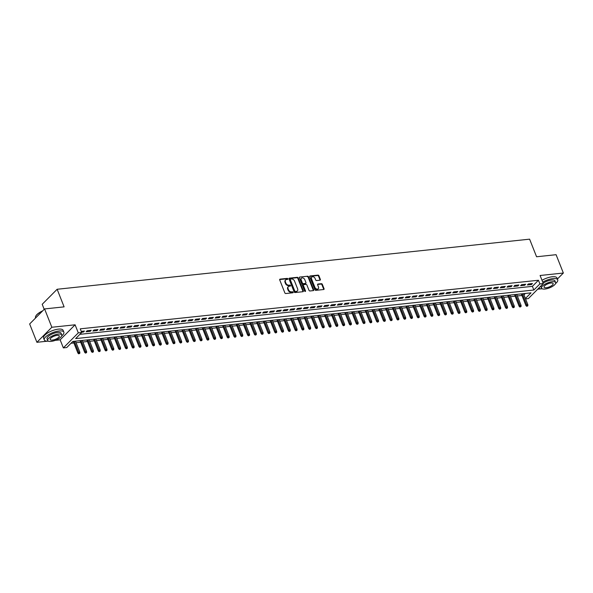 <?xml version="1.0" encoding="UTF-8"?>
<svg xmlns="http://www.w3.org/2000/svg" width="593" height="593" viewBox="0 0 593 593"><rect width="100%" height="100%" fill="white"/><g stroke="black" fill="none" stroke-linecap="round" stroke-linejoin="round"><path stroke-width="0.89" d="M287.842 278.836A0.578 0.423 44.8 0 0 287.175 278.384L280.096 279.133A0.823 0.608 44.8 0 0 279.718 279.926L284.848 292.883A0.823 0.608 44.8 0 0 285.796 293.528L292.875 292.779A0.578 0.423 44.8 0 0 292.475 291.771L291.563 291.867A2.646 1.935 44.8 0 1 288.517 289.792L288.094 288.709A2.646 1.935 44.8 0 1 288.346 286.627A2.646 1.935 44.8 0 1 289.31 286.182L290.229 286.085A0.578 0.423 44.8 0 0 289.829 285.077L288.91 285.174A2.646 1.935 44.8 0 1 285.87 283.098L285.441 282.016A2.646 1.935 44.8 0 1 285.7 279.926A2.646 1.935 44.8 0 1 286.664 279.488L287.575 279.392A0.578 0.423 44.8 0 0 287.842 278.836M287.479 279.399A0.578 0.423 44.8 0 0 286.775 278.792L279.696 279.54A0.823 0.608 44.8 0 0 279.666 279.548M292.779 292.794A0.578 0.423 44.8 0 0 292.075 292.179L291.156 292.275L291.563 291.867M290.133 286.093A0.578 0.423 44.8 0 0 289.421 285.485L288.509 285.581L288.91 285.174M319.99 280.192A0.823 0.608 44.8 0 0 320.368 279.399L318.93 275.767A0.823 0.608 44.8 0 0 317.981 275.115L310.117 275.953A0.823 0.608 44.8 0 0 309.731 276.746L314.868 289.695A0.823 0.608 44.8 0 0 315.817 290.348L323.682 289.517A0.823 0.608 44.8 0 0 324.06 288.724L322.318 284.336A0.823 0.608 44.8 0 0 321.369 283.684L318.004 284.04A0.823 0.608 44.8 0 0 317.626 284.833L318.485 287.005A2.209 1.616 44.8 0 1 318.271 288.754A2.209 1.616 44.8 0 1 316.484 288.961A2.209 1.616 44.8 0 1 314.92 287.383L311.547 278.858A2.209 1.616 44.8 0 1 311.762 277.109A2.209 1.616 44.8 0 1 313.541 276.901A2.209 1.616 44.8 0 1 315.105 278.48L315.669 279.903A0.823 0.608 44.8 0 0 316.625 280.548L319.99 280.192M79.87 334.333L532.395 286.352L538.444 280.252L539.897 283.921L543.292 283.558L528.356 298.598L525.576 298.894M44.586 308.931L51.843 327.262L36.907 342.302L29.65 323.971L44.586 308.931L64.103 306.863L57.136 289.265L529.608 239.164L536.576 256.769L556.093 254.694L563.35 273.032L540.097 275.493L543.292 283.558M55.282 340.352L60.16 339.833L75.096 324.801L51.843 327.262M75.096 324.801L78.291 332.866L81.686 332.51L75.63 338.603L533.841 290.014L539.897 283.921M538.444 280.252L80.233 328.841L81.686 332.51M298.205 277.961A0.823 0.608 44.8 0 0 297.256 277.316L289.391 278.147A0.823 0.608 44.8 0 0 289.013 278.94L294.143 291.897A0.823 0.608 44.8 0 0 295.092 292.542L302.956 291.712A0.823 0.608 44.8 0 0 303.334 290.918L298.205 277.961L297.805 278.369A0.823 0.608 44.8 0 0 296.856 277.724L288.991 278.554A0.823 0.608 44.8 0 0 288.961 278.562L289.391 278.147M299.754 277.05L307.619 276.219A0.823 0.608 44.8 0 1 308.568 276.864L313.697 289.821A0.823 0.608 44.8 0 1 313.319 290.614L309.954 290.97A0.823 0.608 44.8 0 1 308.997 290.318L306.922 285.063A0.823 0.608 44.8 0 0 305.966 284.418L303.735 284.655A0.823 0.608 44.8 0 0 303.357 285.441L305.521 290.911A0.578 0.423 44.8 0 1 304.587 291.015L299.376 277.843A0.823 0.608 44.8 0 1 299.754 277.05L307.619 276.219M557.398 279.021L563.35 273.032M81.582 332.243L83.42 332.043L84.436 331.027L81.234 331.368M91.218 330.308L87.149 330.746L86.141 331.761L90.21 331.324L91.218 330.308M98.008 329.589L93.939 330.019L92.931 331.035L97 330.605L98.008 329.589M104.798 328.87L100.728 329.3L99.713 330.316L103.79 329.886L104.798 328.87M111.588 328.151L107.511 328.581L106.503 329.597L110.58 329.167L111.588 328.151M118.378 327.432L114.301 327.862L113.293 328.878L117.362 328.448L118.378 327.432M125.16 326.713L121.091 327.143L120.082 328.159L124.152 327.729L125.16 326.713M131.95 325.994L127.88 326.424L126.872 327.44L130.942 327.01L131.95 325.994M138.74 325.275L134.67 325.705L133.655 326.721L137.732 326.291L138.74 325.275M145.53 324.549L141.453 324.986L140.445 326.002L144.522 325.564L145.53 324.549M152.319 323.83L148.243 324.267L147.234 325.283L151.304 324.845L152.319 323.83M159.102 323.111L155.032 323.541L154.024 324.564L158.094 324.126L159.102 323.111M165.892 322.392L161.822 322.822L160.814 323.837L164.884 323.407L165.892 322.392M172.682 321.673L168.612 322.103L167.597 323.118L171.673 322.688L172.682 321.673M179.471 320.954L175.395 321.384L174.386 322.399L178.463 321.969L179.471 320.954M186.261 320.235L182.184 320.665L181.176 321.68L185.246 321.25L186.261 320.235M193.044 319.516L188.974 319.946L187.966 320.961L192.036 320.531L193.044 319.516M199.834 318.797L195.764 319.227L194.756 320.242L198.825 319.812L199.834 318.797M206.623 318.078L202.554 318.508L201.538 319.523L205.615 319.093L206.623 318.078M213.413 317.351L209.336 317.789L208.328 318.804L212.405 318.367L213.413 317.351M220.203 316.632L216.126 317.07L215.118 318.085L219.188 317.648L220.203 316.632M226.986 315.913L222.916 316.343L221.908 317.366L225.977 316.929L226.986 315.913M233.775 315.194L229.706 315.624L228.698 316.64L232.767 316.21L233.775 315.194M240.565 314.475L236.496 314.905L235.48 315.921L239.557 315.491L240.565 314.475M247.355 313.756L243.278 314.186L242.27 315.202L246.347 314.772L247.355 313.756M254.145 313.037L250.068 313.467L249.06 314.483L253.129 314.053L254.145 313.037M260.927 312.318L256.858 312.748L255.85 313.764L259.919 313.334L260.927 312.318M267.717 311.599L263.648 312.029L262.64 313.045L266.709 312.615L267.717 311.599M274.507 310.873L270.438 311.31L269.422 312.326L273.499 311.896L274.507 310.873M281.297 310.154L277.22 310.591L276.212 311.607L280.289 311.169L281.297 310.154M288.087 309.435L284.01 309.872L283.002 310.888L287.079 310.45L288.087 309.435M294.869 308.716L290.8 309.146L289.792 310.161L293.861 309.731L294.869 308.716M301.659 307.997L297.59 308.427L296.582 309.442L300.651 309.012L301.659 307.997M308.449 307.278L304.379 307.708L303.364 308.723L307.441 308.293L308.449 307.278M315.239 306.559L311.162 306.989L310.154 308.004L314.231 307.574L315.239 306.559M322.029 305.84L317.952 306.27L316.944 307.285L321.021 306.855L322.029 305.84M328.811 305.121L324.742 305.551L323.734 306.566L327.803 306.136L328.811 305.121M335.601 304.402L331.531 304.832L330.523 305.847L334.593 305.417L335.601 304.402M342.391 303.675L338.321 304.113L337.306 305.128L341.383 304.691L342.391 303.675M349.181 302.956L345.104 303.394L344.096 304.409L348.173 303.972L349.181 302.956M355.97 302.237L351.894 302.667L350.886 303.69L354.962 303.253L355.97 302.237M362.753 301.518L358.683 301.948L357.675 302.964L361.745 302.534L362.753 301.518M369.543 300.799L365.473 301.229L364.465 302.245L368.535 301.815L369.543 300.799M376.333 300.08L372.263 300.51L371.248 301.526L375.325 301.096L376.333 300.08M383.122 299.361L379.046 299.791L378.037 300.807L382.114 300.377L383.122 299.361M389.912 298.642L385.835 299.072L384.827 300.088L388.904 299.658L389.912 298.642M396.695 297.923L392.625 298.353L391.617 299.369L395.687 298.939L396.695 297.923M403.485 297.204L399.415 297.634L398.407 298.65L402.477 298.22L403.485 297.204M410.274 296.478L406.205 296.915L405.189 297.931L409.266 297.493L410.274 296.478M417.064 295.759L412.987 296.196L411.979 297.212L416.056 296.774L417.064 295.759M423.854 295.04L419.777 295.47L418.769 296.493L422.846 296.055L423.854 295.04M430.644 294.321L426.567 294.751L425.559 295.766L429.628 295.336L430.644 294.321M437.426 293.602L433.357 294.032L432.349 295.047L436.418 294.617L437.426 293.602M444.216 292.883L440.147 293.313L439.131 294.328L443.208 293.898L444.216 292.883M451.006 292.164L446.929 292.594L445.921 293.609L449.998 293.179L451.006 292.164M457.796 291.445L453.719 291.875L452.711 292.89L456.788 292.46L457.796 291.445M464.586 290.726L460.509 291.156L459.501 292.171L463.57 291.741L464.586 290.726M471.368 289.999L467.299 290.437L466.291 291.452L470.36 291.022L471.368 289.999M478.158 289.28L474.089 289.718L473.073 290.733L477.15 290.296L478.158 289.28M484.948 288.561L480.871 288.999L479.863 290.014L483.94 289.577L484.948 288.561M491.738 287.842L487.661 288.272L486.653 289.288L490.73 288.858L491.738 287.842M498.528 287.123L494.451 287.553L493.443 288.569L497.512 288.139L498.528 287.123M505.31 286.404L501.241 286.834L500.233 287.85L504.302 287.42L505.31 286.404M512.1 285.685L508.031 286.115L507.015 287.131L511.092 286.701L512.1 285.685M518.89 284.966L514.813 285.396L513.805 286.412L517.882 285.982L518.89 284.966M525.68 284.247L521.603 284.677L520.595 285.693L524.672 285.263L525.68 284.247M527.385 284.974L531.454 284.544L532.47 283.528L528.393 283.958L527.385 284.974M70.99 343.273L73.895 342.962M76.089 342.732L80.685 342.243M82.879 342.013L87.468 341.524M89.669 341.294L94.257 340.805M96.459 340.575L101.047 340.085M103.241 339.848L107.837 339.366M110.031 339.129L114.627 338.647M116.821 338.41L121.409 337.928M123.611 337.691L128.199 337.209M130.401 336.972L134.989 336.483M137.183 336.253L141.779 335.764M143.973 335.534L148.569 335.045M150.763 334.815L155.351 334.326M157.553 334.096L162.141 333.607M164.343 333.377L168.931 332.888M171.125 332.651L175.721 332.169M177.915 331.932L182.511 331.45M184.705 331.213L189.293 330.731M191.495 330.494L196.083 330.004M198.284 329.775L202.873 329.285M205.067 329.056L209.663 328.566M211.857 328.337L216.452 327.847M218.647 327.618L223.235 327.128M225.436 326.899L230.025 326.409M232.226 326.18L236.815 325.69M239.009 325.453L243.604 324.971M245.799 324.734L250.394 324.252M252.588 324.015L257.177 323.533M259.378 323.296L263.967 322.807M266.168 322.577L270.756 322.088M272.95 321.858L277.546 321.369M279.74 321.139L284.336 320.65M286.53 320.42L291.119 319.931M293.32 319.701L297.908 319.212M300.11 318.975L304.698 318.493M306.892 318.256L311.488 317.774M313.682 317.537L318.278 317.055M320.472 316.818L325.06 316.336M327.262 316.099L331.85 315.609M334.052 315.38L338.64 314.89M340.834 314.661L345.43 314.171M347.624 313.942L352.22 313.452M354.414 313.223L359.002 312.733M361.204 312.504L365.792 312.014M367.994 311.777L372.582 311.295M374.776 311.058L379.372 310.576M381.566 310.339L386.162 309.857M388.356 309.62L392.944 309.131M395.146 308.901L399.734 308.412M401.935 308.182L406.524 307.693M408.718 307.463L413.314 306.974M415.508 306.744L420.103 306.255M422.298 306.025L426.886 305.536M429.087 305.306L433.676 304.817M435.877 304.58L440.466 304.098M442.66 303.861L447.255 303.379M449.45 303.142L454.045 302.66M456.239 302.423L460.828 301.933M463.029 301.704L467.618 301.214M469.819 300.985L474.407 300.495M476.609 300.266L481.197 299.776M483.391 299.547L487.987 299.057M490.181 298.828L494.77 298.338M496.971 298.109L501.559 297.619M503.761 297.382L508.349 296.9M510.551 296.663L515.139 296.181M517.333 295.944L521.929 295.462M523.967 294.832L525.324 293.468M57.136 289.265L42.199 304.298L44.193 309.331M537.688 289.206L541.142 288.835M525.42 298.494L531.017 292.86L72.806 341.449L66.75 347.542L63.355 347.906L78.291 332.866M60.16 339.833L63.355 347.906M36.907 342.302L47.284 341.197M532.395 286.352L533.841 290.014M83.42 332.043L83.079 331.176M90.21 331.324L89.869 330.457M97 330.605L96.652 329.738M103.79 329.886L103.441 329.011M110.58 329.167L110.231 328.292M117.362 328.448L117.021 327.573M124.152 327.729L123.811 326.854M130.942 327.01L130.593 326.135M137.732 326.291L137.383 325.416M144.522 325.564L144.173 324.697M151.304 324.845L150.963 323.978M158.094 324.126L157.753 323.259M164.884 323.407L164.535 322.533M171.673 322.688L171.325 321.814M178.463 321.969L178.115 321.095M185.246 321.25L184.905 320.376M192.036 320.531L191.695 319.657M198.825 319.812L198.477 318.938M205.615 319.093L205.267 318.219M212.405 318.367L212.057 317.5M219.188 317.648L218.847 316.781M225.977 316.929L225.636 316.062M232.767 316.21L232.419 315.335M239.557 315.491L239.209 314.616M246.347 314.772L245.999 313.897M253.129 314.053L252.788 313.178M259.919 313.334L259.578 312.459M266.709 312.615L266.368 311.74M273.499 311.896L273.151 311.021M280.289 311.169L279.94 310.302M287.079 310.45L286.73 309.583M293.861 309.731L293.52 308.864M300.651 309.012L300.31 308.138M307.441 308.293L307.092 307.419M314.231 307.574L313.882 306.7M321.021 306.855L320.672 305.981M327.803 306.136L327.462 305.262M334.593 305.417L334.252 304.543M341.383 304.691L341.034 303.824M348.173 303.972L347.824 303.105M354.962 303.253L354.614 302.386M361.745 302.534L361.404 301.667M368.535 301.815L368.194 300.94M375.325 301.096L374.976 300.221M382.114 300.377L381.766 299.502M388.904 299.658L388.556 298.783M395.687 298.939L395.346 298.064M402.477 298.22L402.136 297.345M409.266 297.493L408.918 296.626M416.056 296.774L415.708 295.907M422.846 296.055L422.498 295.188M429.628 295.336L429.288 294.462M436.418 294.617L436.077 293.743M443.208 293.898L442.86 293.024M449.998 293.179L449.65 292.305M456.788 292.46L456.44 291.586M463.57 291.741L463.229 290.866M470.36 291.022L470.019 290.147M477.15 290.296L476.802 289.428M483.94 289.577L483.591 288.709M490.73 288.858L490.381 287.99M497.512 288.139L497.171 287.264M504.302 287.42L503.961 286.545M511.092 286.701L510.743 285.826M517.882 285.982L517.533 285.107M524.672 285.263L524.323 284.388M531.454 284.544L531.113 283.669M285.7 279.926L285.292 280.333A2.646 1.935 44.8 0 0 285.04 282.424L285.441 282.016M288.509 285.581A2.646 1.935 44.8 0 1 285.463 283.506L285.04 282.424M288.346 286.627L287.946 287.027A2.646 1.935 44.8 0 0 287.687 289.117L288.094 288.709M291.156 292.275A2.646 1.935 44.8 0 1 288.116 290.199L287.687 289.117M302.986 291.704A0.823 0.608 44.8 0 0 302.934 291.326L297.805 278.369M290.526 279.081A0.578 0.423 44.8 0 0 290.259 279.629L294.758 291.007A0.578 0.423 44.8 0 0 295.425 291.459L296.396 291.356A2.646 1.935 44.8 0 0 297.36 290.918A2.646 1.935 44.8 0 0 297.612 288.828L294.536 281.052A2.646 1.935 44.8 0 0 291.489 278.977L290.526 279.081M290.125 279.488A0.578 0.423 44.8 0 0 289.851 280.037L290.259 279.629M297.36 290.918L296.952 291.326A2.646 1.935 44.8 0 1 295.989 291.763L295.025 291.867A0.578 0.423 44.8 0 1 294.358 291.415L289.851 280.037M313.349 290.607A0.823 0.608 44.8 0 0 313.297 290.229L308.167 277.272A0.823 0.608 44.8 0 0 307.211 276.62M303.438 284.788L303.03 285.196A0.823 0.608 44.8 0 0 302.949 285.848L305.121 291.319L305.521 290.911M304.765 279.614A2.209 1.616 44.8 0 0 303.193 278.035A2.209 1.616 44.8 0 0 301.414 278.243A2.209 1.616 44.8 0 0 301.2 279.992L302.386 282.994A0.823 0.608 44.8 0 0 303.334 283.647L305.573 283.41A0.823 0.608 44.8 0 0 305.951 282.616L304.765 279.614M301.414 278.243L301.007 278.651A2.209 1.616 44.8 0 0 300.792 280.4L301.2 279.992M305.869 283.269L305.469 283.676A0.823 0.608 44.8 0 1 305.165 283.817L302.934 284.054A0.823 0.608 44.8 0 1 301.985 283.402L300.792 280.4M311.762 277.109L311.355 277.517A2.209 1.616 44.8 0 0 311.14 279.266L311.547 278.858M318.271 288.754L317.87 289.162A2.209 1.616 44.8 0 1 316.084 289.369A2.209 1.616 44.8 0 1 314.52 287.79L311.14 279.266M323.711 289.51A0.823 0.608 44.8 0 0 323.659 289.132L321.917 284.736A0.823 0.608 44.8 0 0 320.969 284.091L317.603 284.447A0.823 0.608 44.8 0 0 317.574 284.447L318.004 284.04M320.02 280.185A0.823 0.608 44.8 0 0 319.968 279.807L318.53 276.175A0.823 0.608 44.8 0 0 317.574 275.523L309.709 276.36A0.823 0.608 44.8 0 0 309.679 276.36L310.117 275.953M78.706 353.836L79.788 353.354L78.706 353.836L77.898 353.072L78.624 352.338L79.847 352.212L75.467 341.16M79.106 353.428L74.251 341.294M77.898 353.072L73.273 341.398M79.847 352.212L79.788 353.354M35.802 316.091A10.266 3.58 -21.6 0 1 35.869 315.95A10.266 3.58 -21.6 0 1 42.652 310.88M42.355 311.184A10.518 3.669 158.4 0 0 35.721 316.225A10.518 3.669 158.4 0 0 35.528 317.774L35.602 317.974M61.702 335.92A10.518 3.669 158.4 0 0 63.851 332.176A10.518 3.669 158.4 0 0 59.122 330.968A10.518 3.669 158.4 0 0 48.619 334.652A10.518 3.669 158.4 0 0 44.29 339.922A10.518 3.669 158.4 0 0 48.426 341.183M63.851 332.176L63.125 330.338A10.518 3.669 158.4 0 0 58.396 329.137A10.518 3.669 158.4 0 0 47.892 332.821A10.518 3.669 158.4 0 0 43.571 338.084L44.29 339.922M47.699 340.523L47.032 338.833A7.576 2.639 -21.6 0 1 50.146 335.045A7.576 2.639 -21.6 0 1 57.706 332.391A7.576 2.639 -21.6 0 1 61.116 333.259L61.783 334.949A7.576 2.639 158.4 0 0 58.373 334.074A7.576 2.639 158.4 0 0 50.813 336.728A7.576 2.639 158.4 0 0 47.699 340.523A7.576 2.639 158.4 0 0 51.109 341.39A7.576 2.639 158.4 0 0 58.67 338.736A7.576 2.639 158.4 0 0 61.783 334.949M52.399 340.093A4.877 1.705 158.4 0 0 57.276 338.381A4.877 1.705 158.4 0 0 59.278 335.934A4.877 1.705 158.4 0 0 57.084 335.379A4.877 1.705 158.4 0 0 52.206 337.091A4.877 1.705 158.4 0 0 50.205 339.53A4.877 1.705 158.4 0 0 52.399 340.093M555.559 283.558A10.518 3.669 158.4 0 0 557.709 279.814A10.518 3.669 158.4 0 0 552.972 278.606A10.518 3.669 158.4 0 0 542.728 282.135M538.681 288.205A10.518 3.669 158.4 0 0 542.276 288.813M557.709 279.814L556.983 277.976A10.518 3.669 158.4 0 0 552.246 276.768A10.518 3.669 158.4 0 0 542.002 280.304M541.557 288.161A7.576 2.639 158.4 0 0 544.96 289.028A7.576 2.639 158.4 0 0 552.528 286.375A7.576 2.639 158.4 0 0 555.634 282.579A7.576 2.639 158.4 0 0 552.231 281.712A7.576 2.639 158.4 0 0 544.663 284.366A7.576 2.639 158.4 0 0 541.557 288.161L540.883 286.471A7.576 2.639 -21.6 0 1 540.823 286.048M543.158 283.224A7.576 2.639 -21.6 0 1 551.564 280.029A7.576 2.639 -21.6 0 1 554.966 280.897L555.634 282.579M546.257 287.724A4.877 1.705 158.4 0 0 551.127 286.019A4.877 1.705 158.4 0 0 553.136 283.573A4.877 1.705 158.4 0 0 550.934 283.009A4.877 1.705 158.4 0 0 546.064 284.722A4.877 1.705 158.4 0 0 544.055 287.168A4.877 1.705 158.4 0 0 546.257 287.724M85.496 353.117L86.578 352.635L85.496 353.117L84.68 352.353L85.407 351.619L86.63 351.493L82.257 340.441M85.896 352.709L81.033 340.575M84.68 352.353L80.062 340.678M86.63 351.493L86.578 352.635M92.286 352.398L93.368 351.916L92.286 352.398L91.47 351.634L92.197 350.9L93.42 350.774L89.046 339.722M92.686 351.99L87.823 339.856M91.47 351.634L86.852 339.959M93.42 350.774L93.368 351.916M99.068 351.671L100.15 351.197L99.068 351.671L98.26 350.915L98.987 350.181L100.21 350.055L95.836 339.003M99.476 351.271L94.613 339.137M98.26 350.915L93.635 339.24M100.21 350.055L100.15 351.197M105.858 350.952L106.94 350.478L105.858 350.952L105.05 350.196L105.776 349.462L106.999 349.329L102.626 338.284M106.266 350.552L101.403 338.418M105.05 350.196L100.425 338.514M106.999 349.329L106.94 350.478M112.648 350.233L113.73 349.759L112.648 350.233L111.84 349.47L112.566 348.743L113.789 348.61L109.408 337.565M113.048 349.826L108.193 337.691M111.84 349.47L107.214 337.795M113.789 348.61L113.73 349.759M119.438 349.514L120.52 349.04L119.438 349.514L118.622 348.751L120.572 347.891L116.198 336.846M119.838 349.107L114.975 336.972M118.622 348.751L114.004 337.076M120.572 347.891L120.52 349.04M126.227 348.795L127.31 348.321L126.227 348.795L125.412 348.032L126.139 347.305L127.362 347.172L122.988 336.127M126.628 348.387L121.765 336.253M125.412 348.032L120.794 336.357M127.362 347.172L127.31 348.321M133.01 348.076L134.092 347.594L133.01 348.076L132.202 347.313L132.928 346.579L134.151 346.453L129.778 335.408M133.418 347.668L128.555 335.534M132.202 347.313L127.577 335.638M134.151 346.453L134.092 347.594M139.8 347.357L140.882 346.875L139.8 347.357L138.992 346.594L139.718 345.86L140.941 345.734L136.568 334.689M140.207 346.949L135.345 334.815M138.992 346.594L134.366 334.919M140.941 345.734L140.882 346.875M146.59 346.638L147.672 346.156L146.59 346.638L145.782 345.875L146.508 345.141L147.731 345.015L143.35 333.963M146.99 346.23L142.135 334.096M145.782 345.875L141.156 334.2M147.731 345.015L147.672 346.156M153.379 345.919L154.462 345.437L153.379 345.919L152.564 345.156L153.298 344.422L154.514 344.296L150.14 333.244M153.78 345.511L148.917 333.377M152.564 345.156L147.946 333.481M154.514 344.296L154.462 345.437M160.169 345.2L161.252 344.718L160.169 345.2L159.354 344.437L160.08 343.703L161.303 343.577L156.93 332.525M160.57 344.792L155.707 332.658M159.354 344.437L154.736 332.762M161.303 343.577L161.252 344.718M166.952 344.474L168.034 343.999L166.952 344.474L166.144 343.718L166.87 342.984L168.093 342.85L163.72 331.806M167.359 344.073L162.497 331.939M166.144 343.718L161.518 332.043M168.093 342.85L168.034 343.999M173.742 343.755L174.824 343.28L173.742 343.755L172.934 342.999L173.66 342.265L174.883 342.131L170.51 331.087M174.149 343.347L169.287 331.213M172.934 342.999L168.308 331.317M174.883 342.131L174.824 343.28M180.531 343.036L181.614 342.561L180.531 343.036L179.723 342.272L180.45 341.546L181.673 341.412L177.292 330.368M180.932 342.628L176.077 330.494M179.723 342.272L175.098 330.597M181.673 341.412L181.614 342.561M187.321 342.317L188.404 341.842L187.321 342.317L186.506 341.553L188.455 340.693L184.082 329.649M187.722 341.909L182.859 329.775M186.506 341.553L181.888 329.878M188.455 340.693L188.404 341.842M194.111 341.598L195.193 341.116L194.111 341.598L193.296 340.834L194.022 340.108L195.245 339.974L190.872 328.93M194.511 341.19L189.649 329.056M193.296 340.834L188.678 329.159M195.245 339.974L195.193 341.116M200.894 340.879L201.976 340.397L200.894 340.879L200.086 340.115L200.812 339.381L202.035 339.255L197.662 328.211M201.301 340.471L196.439 328.337M200.086 340.115L195.46 328.44M202.035 339.255L201.976 340.397M207.683 340.16L208.766 339.678L207.683 340.16L206.875 339.396L207.602 338.662L208.825 338.536L204.452 327.484M208.091 339.752L203.229 327.618M206.875 339.396L202.25 327.721M208.825 338.536L208.766 339.678M214.473 339.441L215.555 338.959L214.473 339.441L213.665 338.677L214.392 337.943L215.615 337.817L211.241 326.765M214.881 339.033L210.018 326.899M213.665 338.677L209.04 327.002M215.615 337.817L215.555 338.959M221.263 338.722L222.345 338.24L221.263 338.722L220.455 337.958L221.182 337.224L222.397 337.098L218.024 326.046M221.663 338.314L216.801 326.18M220.455 337.958L215.83 326.283M222.397 337.098L222.345 338.24M228.053 337.995L229.135 337.521L228.053 337.995L227.238 337.239L227.964 336.505L229.187 336.379L224.814 325.327M228.453 337.595L223.591 325.461M227.238 337.239L222.62 325.564M229.187 336.379L229.135 337.521M234.835 337.276L235.918 336.802L234.835 337.276L234.027 336.52L234.754 335.786L235.977 335.653L231.604 324.608M235.243 336.876L230.38 324.742M234.027 336.52L229.402 324.845M235.977 335.653L235.918 336.802M241.625 336.557L242.707 336.083L241.625 336.557L240.817 335.794L241.544 335.067L242.767 334.934L238.393 323.889M242.033 336.149L237.17 324.015M240.817 335.794L236.192 324.119M242.767 334.934L242.707 336.083M248.415 335.838L249.497 335.364L248.415 335.838L247.607 335.075L248.334 334.348L249.557 334.215L245.183 323.17M248.823 335.43L243.96 323.296M247.607 335.075L242.982 323.4M249.557 334.215L249.497 335.364M255.205 335.119L256.287 334.645L255.205 335.119L254.397 334.356L256.339 333.496L251.966 322.451M255.605 334.711L250.743 322.577M254.397 334.356L249.772 322.681M256.339 333.496L256.287 334.645M261.995 334.4L263.077 333.918L261.995 334.4L261.179 333.637L261.906 332.91L263.129 332.777L258.756 321.732M262.395 333.992L257.532 321.858M261.179 333.637L256.561 321.962M263.129 332.777L263.077 333.918M268.777 333.681L269.859 333.199L268.777 333.681L267.969 332.918L268.696 332.184L269.919 332.058L265.545 321.013M269.185 333.273L264.322 321.139M267.969 332.918L263.351 321.243M269.919 332.058L269.859 333.199M275.567 332.962L276.649 332.48L275.567 332.962L274.759 332.199L275.486 331.465L276.709 331.339L272.335 320.287M275.975 332.554L271.112 320.42M274.759 332.199L270.134 320.524M276.709 331.339L276.649 332.48M282.357 332.243L283.439 331.761L282.357 332.243L281.549 331.48L282.275 330.746L283.498 330.62L279.125 319.568M282.765 331.835L277.902 319.701M281.549 331.48L276.924 319.805M283.498 330.62L283.439 331.761M289.147 331.524L290.229 331.042L289.147 331.524L288.339 330.761L289.065 330.027L290.281 329.901L285.908 318.849M289.547 331.116L284.684 318.982M288.339 330.761L283.713 319.086M290.281 329.901L290.229 331.042M295.937 330.798L297.019 330.323L295.937 330.798L295.121 330.042L295.848 329.308L297.071 329.182L292.697 318.13M296.337 330.397L291.474 318.263M295.121 330.042L290.503 318.367M297.071 329.182L297.019 330.323M302.719 330.079L303.809 329.604L302.719 330.079L301.911 329.323L302.638 328.589L303.861 328.455L299.487 317.411M303.127 329.678L298.264 317.544M301.911 329.323L297.293 317.64M303.861 328.455L303.809 329.604M309.509 329.36L310.591 328.885L309.509 329.36L308.701 328.596L309.427 327.87L310.65 327.736L306.277 316.692M309.917 328.952L305.054 316.818M308.701 328.596L304.076 316.921M310.65 327.736L310.591 328.885M316.299 328.641L317.381 328.166L316.299 328.641L315.491 327.877L316.217 327.151L317.44 327.017L313.067 315.973M316.706 328.233L311.844 316.099M315.491 327.877L310.865 316.202M317.44 327.017L317.381 328.166M323.089 327.922L324.171 327.447L323.089 327.922L322.281 327.158L324.223 326.298L319.849 315.254M323.489 327.514L318.626 315.38M322.281 327.158L317.655 315.483M324.223 326.298L324.171 327.447M329.878 327.203L330.961 326.721L329.878 327.203L329.063 326.439L329.79 325.705L331.013 325.579L326.639 314.535M330.279 326.795L325.416 314.661M329.063 326.439L324.445 314.764M331.013 325.579L330.961 326.721M336.661 326.484L337.751 326.002L336.661 326.484L335.853 325.72L336.579 324.986L337.802 324.86L333.429 313.816M337.069 326.076L332.206 313.942M335.853 325.72L331.235 314.045M337.802 324.86L337.751 326.002M343.451 325.765L344.533 325.283L343.451 325.765L342.643 325.001L343.369 324.267L344.592 324.141L340.219 313.089M343.858 325.357L338.996 313.223M342.643 325.001L338.017 313.326M344.592 324.141L344.533 325.283M350.241 325.046L351.323 324.564L350.241 325.046L349.433 324.282L350.159 323.548L351.382 323.422L347.009 312.37M350.648 324.638L345.786 312.504M349.433 324.282L344.807 312.607M351.382 323.422L351.323 324.564M357.03 324.327L358.113 323.845L357.03 324.327L356.223 323.563L356.949 322.829L358.165 322.703L353.791 311.651M357.431 323.919L352.576 311.785M356.223 323.563L351.597 311.888M358.165 322.703L358.113 323.845M363.82 323.6L364.903 323.126L363.82 323.6L363.005 322.844L363.731 322.11L364.954 321.977L360.581 310.932M364.221 323.2L359.358 311.066M363.005 322.844L358.387 311.169M364.954 321.977L364.903 323.126M370.603 322.881L371.692 322.407L370.603 322.881L369.795 322.125L370.521 321.391L371.744 321.258L367.371 310.213M371.01 322.481L366.148 310.339M369.795 322.125L365.177 310.443M371.744 321.258L371.692 322.407M377.393 322.162L378.475 321.688L377.393 322.162L376.585 321.399L377.311 320.672L378.534 320.539L374.161 309.494M377.8 321.754L372.938 309.62M376.585 321.399L371.959 309.724M378.534 320.539L378.475 321.688M384.182 321.443L385.265 320.969L384.182 321.443L383.375 320.68L384.101 319.953L385.324 319.82L380.951 308.775M384.59 321.035L379.728 308.901M383.375 320.68L378.749 309.005M385.324 319.82L385.265 320.969M390.972 320.724L392.055 320.242L390.972 320.724L390.164 319.961L392.106 319.101L387.733 308.056M391.373 320.316L386.517 308.182M390.164 319.961L385.539 308.286M392.106 319.101L392.055 320.242M397.762 320.005L398.844 319.523L397.762 320.005L396.947 319.242L397.673 318.508L398.896 318.382L394.523 307.337M398.162 319.597L393.3 307.463M396.947 319.242L392.329 307.567M398.896 318.382L398.844 319.523M404.552 319.286L405.634 318.804L404.552 319.286L403.737 318.523L404.463 317.789L405.686 317.663L401.313 306.618M404.952 318.878L400.09 306.744M403.737 318.523L399.119 306.848M405.686 317.663L405.634 318.804M411.334 318.567L412.417 318.085L411.334 318.567L410.526 317.804L411.253 317.07L412.476 316.944L408.103 305.892M411.742 318.159L406.88 306.025M410.526 317.804L405.901 306.129M412.476 316.944L412.417 318.085M418.124 317.848L419.207 317.366L418.124 317.848L417.316 317.085L418.043 316.351L419.266 316.225L414.892 305.173M418.532 317.44L413.669 305.306M417.316 317.085L412.691 305.41M419.266 316.225L419.207 317.366M424.914 317.122L425.996 316.647L424.914 317.122L424.106 316.365L424.833 315.632L426.048 315.506L421.675 304.454M425.314 316.721L420.459 304.587M424.106 316.365L419.481 304.691M426.048 315.506L425.996 316.647M431.704 316.403L432.786 315.928L431.704 316.403L430.889 315.646L431.615 314.913L432.838 314.779L428.465 303.735M432.104 316.002L427.242 303.868M430.889 315.646L426.271 303.972M432.838 314.779L432.786 315.928M438.494 315.684L439.576 315.209L438.494 315.684L437.678 314.92L438.405 314.194L439.628 314.06L435.255 303.016M438.894 315.276L434.032 303.142M437.678 314.92L433.06 303.245M439.628 314.06L439.576 315.209M445.276 314.965L446.359 314.49L445.276 314.965L444.468 314.201L445.195 313.475L446.418 313.341L442.044 302.297M445.684 314.557L440.821 302.423M444.468 314.201L439.843 302.526M446.418 313.341L446.359 314.49M452.066 314.246L453.148 313.771L452.066 314.246L451.258 313.482L451.985 312.756L453.208 312.622L448.834 301.578M452.474 313.838L447.611 301.704M451.258 313.482L446.633 301.807M453.208 312.622L453.148 313.771M458.856 313.527L459.938 313.045L458.856 313.527L458.048 312.763L459.99 311.903L455.617 300.859M459.256 313.119L454.401 300.985M458.048 312.763L453.423 301.088M459.99 311.903L459.938 313.045M465.646 312.808L466.728 312.326L465.646 312.808L464.83 312.044L465.557 311.31L466.78 311.184L462.407 300.14M466.046 312.4L461.184 300.266M464.83 312.044L460.212 300.369M466.78 311.184L466.728 312.326M472.436 312.088L473.518 311.607L472.436 312.088L471.62 311.325L472.347 310.591L473.57 310.465L469.196 299.413M472.836 311.681L467.973 299.547M471.62 311.325L467.002 299.65M473.57 310.465L473.518 311.607M479.218 311.369L480.3 310.888L479.218 311.369L478.41 310.606L479.137 309.872L480.36 309.746L475.986 298.694M479.626 310.962L474.763 298.828M478.41 310.606L473.785 298.931M480.36 309.746L480.3 310.888M486.008 310.65L487.09 310.169L486.008 310.65L485.2 309.887L485.926 309.153L487.149 309.027L482.776 297.975M486.416 310.243L481.553 298.109M485.2 309.887L480.575 298.212M487.149 309.027L487.09 310.169M492.798 309.924L493.88 309.45L492.798 309.924L491.99 309.168L492.716 308.434L493.932 308.308L489.559 297.256M493.198 309.524L488.343 297.389M491.99 309.168L487.364 297.493M493.932 308.308L493.88 309.45M499.588 309.205L500.67 308.731L499.588 309.205L498.772 308.449L499.499 307.715L500.722 307.582L496.348 296.537M499.988 308.805L495.125 296.67M498.772 308.449L494.154 296.767M500.722 307.582L500.67 308.731M506.378 308.486L507.46 308.012L506.378 308.486L505.562 307.723L506.289 306.996L507.512 306.863L503.138 295.818M506.778 308.078L501.915 295.944M505.562 307.723L500.944 296.048M507.512 306.863L507.46 308.012M513.16 307.767L514.242 307.293L513.16 307.767L512.352 307.004L513.078 306.277L514.301 306.144L509.928 295.099M513.568 307.359L508.705 295.225M512.352 307.004L507.727 295.329M514.301 306.144L514.242 307.293M519.95 307.048L521.032 306.574L519.95 307.048L519.142 306.284L519.868 305.558L521.091 305.425L516.718 294.38M520.357 306.64L515.495 294.506M519.142 306.284L514.516 294.61M521.091 305.425L521.032 306.574M526.74 306.329L527.822 305.847L526.74 306.329L525.932 305.565L526.658 304.832L527.874 304.706L523.5 293.661M527.14 305.921L522.285 293.787M525.932 305.565L521.306 293.891M527.874 304.706L527.822 305.847M286.775 278.792L287.175 278.384M292.075 292.179L292.475 291.771M289.421 285.485L289.829 285.077M285.463 283.506L285.87 283.098M288.116 290.199L288.517 289.792M279.696 279.54L280.096 279.133M302.934 291.326L303.334 290.918M296.856 277.724L297.256 277.316M294.358 291.415L294.758 291.007M295.025 291.867L295.425 291.459M295.989 291.763L296.396 291.356M308.167 277.272L308.568 276.864M313.297 290.229L313.697 289.821M302.949 285.848L303.357 285.441M301.985 283.402L302.386 282.994M302.934 284.054L303.334 283.647M305.165 283.817L305.573 283.41M314.52 287.79L314.92 287.383M320.969 284.091L321.369 283.684M321.917 284.736L322.318 284.336M323.659 289.132L324.06 288.724M317.574 275.523L317.981 275.115M318.53 276.175L318.93 275.767M319.968 279.807L320.368 279.399M289.91 279.585L290.318 279.177"/></g></svg>
